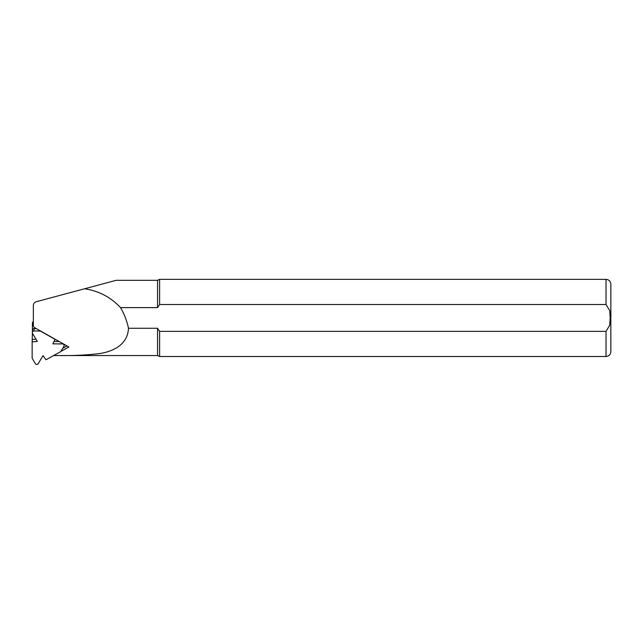 <?xml version="1.0" encoding="UTF-8"?>
<svg xmlns="http://www.w3.org/2000/svg" width="643" height="643" viewBox="0 0 643 643"><rect width="100%" height="100%" fill="white"/><g stroke="black" fill="none" stroke-linecap="round" stroke-linejoin="round"><path stroke-width="0.96" d="M32.391 331.45L32.391 324.032L32.592 322.055L33.356 322.481L33.356 321.187M67.017 345.934L62.725 348.297M32.391 324.032L33.356 324.578M32.15 341.851L32.15 358.28L35.333 363.625A1.672 1.616 -174.2 0 0 38.226 363.649L43.025 355.643L45.991 359.767L60.715 351.649L63.898 346.344A1.672 1.616 -174.2 0 0 62.451 343.917L52.855 343.852L55.041 339.335L40.316 331.016L33.95 330.976A1.672 1.616 -174.2 0 0 32.512 333.387L37.31 341.449L32.15 341.851L32.391 333.146M60.844 351.44L68.897 347.003L34.095 327.343L33.356 326.105L33.356 305.457C33.452 303.592 34.409 302.355 36.217 301.736L116.142 280.316L157.543 280.316L159.609 279.351L159.609 304.509L606.027 304.509L609.668 310.529L610.207 317.931L609.668 325.334L606.027 331.354L159.609 331.354L157.543 328.268L128.487 328.268C126.968 320.961 124.316 314.081 120.53 307.603C110.765 297.195 98.789 290.917 84.595 288.771L36.217 301.736M53.57 355.442C70.119 355.909 85.599 355.266 100.019 353.513C113.361 351.335 127.692 344.664 128.487 328.268M120.53 307.603L157.543 307.603L157.543 280.316M53.65 355.547L157.543 355.547L157.543 328.268M157.543 307.603L159.609 304.509M157.543 355.547L159.609 356.511L159.609 331.354M606.027 331.354L606.027 356.511C608.953 356.23 610.561 354.623 610.85 351.689L610.85 284.174C610.561 281.248 608.953 279.641 606.027 279.351L159.609 279.351M54.004 341.481L59.18 341.521M32.391 339.48L35.968 339.199M32.295 332.423L32.536 330.044A1.672 1.616 5.8 0 1 34.192 328.597L36.338 328.613M606.027 304.509L606.027 279.351M33.95 330.976L34.192 328.597M62.451 343.917L62.508 343.394M606.027 356.511L159.609 356.511M64.115 345.701L64.252 344.375"/></g></svg>
